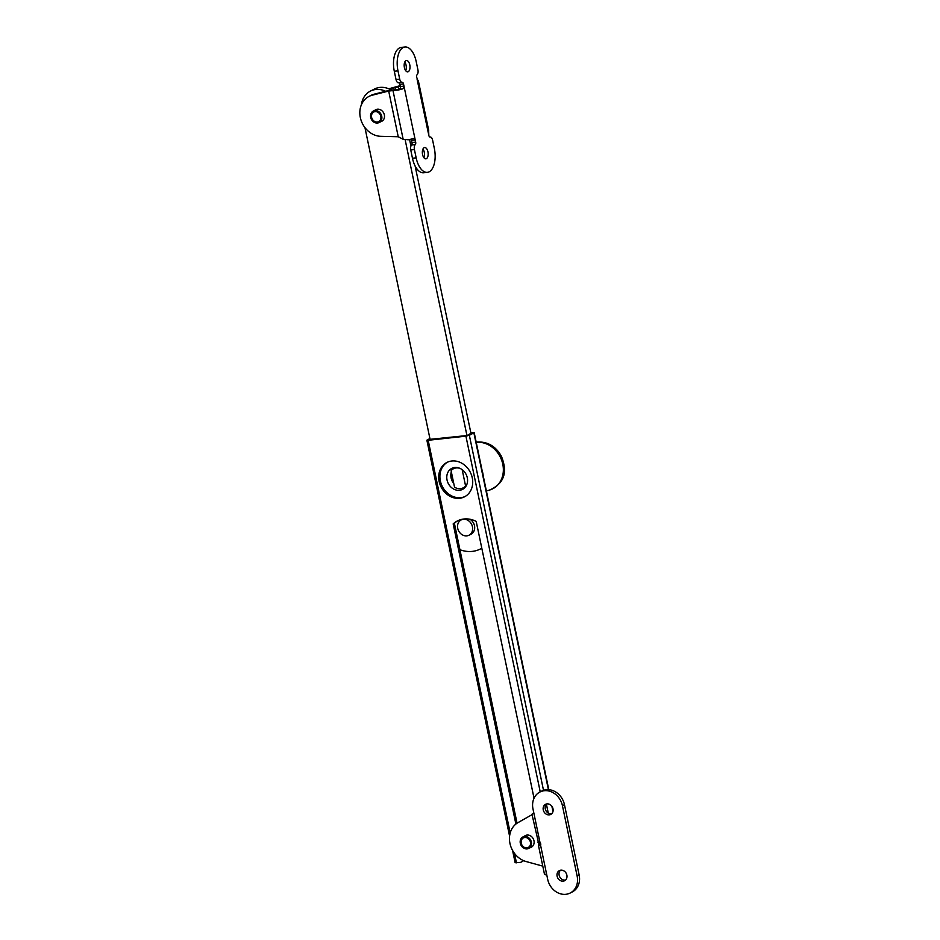 <?xml version="1.0" encoding="UTF-8"?>
<svg xmlns="http://www.w3.org/2000/svg" width="940" height="940" viewBox="0 0 940 940"><rect width="100%" height="100%" fill="white"/><g stroke="black" fill="none" stroke-linecap="round" stroke-linejoin="round"><path stroke-width="1.41" d="M517.047 823.193L454.396 523.274L453.174 523.897A25.732 21.82 62.9 0 1 457.38 520.948A25.732 21.82 62.9 0 1 463.925 518.998A25.732 21.82 62.9 0 1 476.192 521.371L534.038 798.248M454.396 523.274A25.732 21.82 62.9 0 1 458.003 520.643M451.811 461A19.305 16.368 62.9 0 1 471.457 474.947A19.305 16.368 62.9 0 1 464.501 496.825A19.305 16.368 62.9 0 1 459.601 498.282A19.305 16.368 62.9 0 1 439.944 484.335A19.305 16.368 62.9 0 1 446.899 462.468A19.305 16.368 62.9 0 1 451.811 461M465.1 496.496A19.305 16.368 62.9 0 1 460.812 497.66A19.305 16.368 62.9 0 1 441.295 484.1A19.305 16.368 62.9 0 1 447.522 462.163M470.846 432.799L474.207 432.67L469.342 435.279L543.508 790.317M470.952 433.27L467.133 435.526L430.073 439.321M540.23 791.868L465.923 436.148L428.182 440.296L510.209 832.946M523.486 860.593A4.289 3.643 62.9 0 1 522.44 861.475L521.218 862.086A4.289 3.643 -117.1 0 1 520.137 862.415L515.144 862.72L512.57 850.418M521.218 862.086A4.289 3.643 -117.1 0 0 522.793 860.276M515.884 824.051L453.174 523.897M509.586 836.142L426.878 440.19L429.909 438.522M426.878 440.19L428.182 440.296M465.923 436.148L469.342 435.279M451.494 479.412L452.528 479.306L451.682 475.252M472.456 526.753A8.578 7.273 -117.1 0 0 461.188 519.926A8.578 7.273 -117.1 0 0 457.733 528.374A8.578 7.273 -117.1 0 0 469.013 535.201A8.578 7.273 -117.1 0 0 472.456 526.753M469.013 535.201L471.034 534.167A8.578 7.273 -117.1 0 0 474.488 525.719A8.578 7.273 -117.1 0 0 469.812 519.209M464.43 488.083A11.797 9.999 62.9 0 1 462.245 488.26M453.809 483.701A11.797 9.999 62.9 0 1 451.094 477.931A11.797 9.999 62.9 0 1 451.329 471.833M467.298 477.779A11.797 9.999 62.9 0 1 462.551 489.388A11.797 9.999 62.9 0 1 447.041 479.999A11.797 9.999 62.9 0 1 451.788 468.39A11.797 9.999 62.9 0 1 467.298 477.779M452.528 469.307A11.797 9.999 62.9 0 1 453.961 467.627M361.406 104.74A21.444 18.189 62.9 0 1 370.372 91.121L374.414 89.053A21.444 18.189 62.9 0 1 391.052 89.923M409.582 139.519L410.933 146.017M415.104 165.934L470.999 433.54M481.797 548.22A32.172 27.284 62.9 0 1 480.481 548.948A32.172 27.284 62.9 0 1 459.919 549.712M405.152 139.755L466.945 435.549M370.372 91.121A21.444 18.189 62.9 0 1 385.647 91.286M430.132 439.591L364.955 127.629M551.674 813.782A5.687 4.817 62.9 0 1 551.31 813.829A5.687 4.817 62.9 0 1 545.776 810.351A5.687 4.817 62.9 0 1 546.634 803.947M549.289 814.863A5.687 4.817 62.9 0 1 543.496 810.762A5.687 4.817 62.9 0 1 545.553 804.323A5.687 4.817 62.9 0 1 546.998 803.888A5.687 4.817 62.9 0 1 552.779 808A5.687 4.817 62.9 0 1 550.734 814.44A5.687 4.817 62.9 0 1 549.289 814.863M565.516 880.052A5.687 4.817 62.9 0 1 565.152 880.11A5.687 4.817 62.9 0 1 559.629 876.632A5.687 4.817 62.9 0 1 560.487 870.229M563.13 881.144A5.687 4.817 62.9 0 1 557.35 877.043A5.687 4.817 62.9 0 1 559.394 870.605A5.687 4.817 62.9 0 1 560.839 870.17A5.687 4.817 62.9 0 1 566.632 874.27A5.687 4.817 62.9 0 1 564.576 880.721A5.687 4.817 62.9 0 1 563.13 881.144M530.407 847.563A6.545 5.546 -117.1 0 0 531.347 847.198A6.545 5.546 -117.1 0 0 533.709 839.796A6.545 5.546 -117.1 0 0 527.046 835.061A6.545 5.546 -117.1 0 0 525.378 835.566A6.545 5.546 -117.1 0 0 524.543 836.107M532.498 813.946L533.85 813.065L532.98 808.929A17.155 14.547 62.9 0 1 539.889 792.032A17.155 14.547 62.9 0 1 544.248 790.74A17.155 14.547 62.9 0 1 562.437 805.686L577.148 876.115A17.155 14.547 62.9 0 1 570.239 893A17.155 14.547 62.9 0 1 547.691 879.346L546.833 875.211C544.542 874.47 543.884 873.765 544.859 873.072M539.889 792.032L541.91 790.998A17.155 14.547 62.9 0 1 546.269 789.706A17.155 14.547 62.9 0 1 564.458 804.652L579.169 875.081A17.155 14.547 62.9 0 1 572.26 891.966L570.239 893M540.899 844.073L538.984 843.345L538.561 845.894L540.899 844.073L540.218 843.58C537.715 841.782 537.163 841.57 538.561 842.945L531.946 814.205M532.04 814.651L518.01 822.606A21.444 18.189 -117.1 0 0 509.95 843.403A21.444 18.189 -117.1 0 0 526.141 861.545L542.791 866.128M380.782 121.707A6.545 5.546 -117.1 0 0 381.722 121.342A6.545 5.546 -117.1 0 0 384.354 114.903A6.545 5.546 -117.1 0 0 375.753 109.698A6.545 5.546 -117.1 0 0 374.919 110.25M409.77 64.813A5.687 2.867 83.7 0 0 406.468 60.536A5.687 2.867 83.7 0 0 404.4 67.562A5.687 2.867 83.7 0 0 407.702 71.84A5.687 2.867 83.7 0 0 409.77 64.813M405.716 70.7A5.687 2.867 83.7 0 0 406.08 65.213A5.687 2.867 83.7 0 0 404.776 62.075M427.935 151.81A5.687 2.867 83.7 0 0 424.633 147.533A5.687 2.867 83.7 0 0 422.577 154.548A5.687 2.867 83.7 0 0 425.879 158.825A5.687 2.867 83.7 0 0 427.935 151.81M423.893 157.685A5.687 2.867 83.7 0 0 424.257 152.209A5.687 2.867 83.7 0 0 422.941 149.072M417.513 80.429A6.439 1.046 168.2 0 1 418.335 80.746A6.439 1.046 168.2 0 1 418.253 80.981L418.159 81.028M418.041 81.005L416.667 77.233A2.15 1.081 -96.3 0 1 417.09 74.754A4.289 2.162 83.7 0 0 417.924 69.807L416.185 61.523A19.305 9.729 83.7 0 0 404.976 47A19.305 9.729 83.7 0 0 397.984 70.853L399.712 79.136A4.289 2.162 83.7 0 0 402.203 82.356A4.289 2.162 83.7 0 0 402.25 82.356A2.15 1.081 -96.3 0 1 402.273 82.356A2.15 1.081 -96.3 0 1 403.519 83.965L403.977 86.127L403.072 88.748A6.439 1.046 168.2 0 1 397.867 90.064L388.69 91.051L372.24 95.198A21.444 18.189 -117.1 0 0 368.962 96.432A21.444 18.189 -117.1 0 0 360.831 119.521A21.444 18.189 -117.1 0 0 380.829 136.323L398.243 136.758L388.69 91.051M398.243 136.758L403.166 139.32L408.242 139.778A6.439 1.046 168.2 0 0 413.459 138.45L415.221 139.978L415.668 142.128A2.15 1.081 -96.3 0 1 415.257 144.607A4.289 2.162 83.7 0 0 414.423 149.554L416.15 157.838A19.305 9.729 83.7 0 0 427.371 172.361A19.305 9.729 83.7 0 0 434.362 148.52L432.635 140.225A4.289 2.162 83.7 0 0 430.144 137.005A4.289 2.162 83.7 0 0 430.097 137.005A2.15 1.081 -96.3 0 1 430.073 137.017A2.15 1.081 -96.3 0 1 428.828 135.395L428.64 130.684A6.439 1.046 168.2 0 0 428.711 130.46L418.335 80.746M403.072 88.748L397.867 90.064M368.962 96.432L370.983 95.398A21.444 18.189 62.9 0 1 374.261 94.165L390.711 90.005L396.986 89.735L400.722 88.595M414.423 149.554L410.745 149.954L412.472 158.249A19.305 9.729 83.7 0 0 423.681 172.772L427.371 172.361M410.745 149.954A4.289 2.162 -96.3 0 1 411.579 145.007A2.15 1.081 83.7 0 0 411.99 142.539L415.668 142.128M399.712 89.112A2.15 1.081 83.7 0 0 400.287 86.527L403.977 86.127L415.221 139.978L411.544 140.377L411.99 142.539M411.544 140.377A2.15 1.081 83.7 0 0 411.038 139.179M403.519 83.965L399.841 84.365L400.287 86.527M399.841 84.365A2.15 1.081 83.7 0 0 398.63 82.755M402.156 82.367L398.572 82.755A4.289 2.162 -96.3 0 1 398.525 82.767A4.289 2.162 -96.3 0 1 396.034 79.536L399.712 79.136M404.976 47L401.298 47.4A19.305 9.729 83.7 0 0 394.295 71.252L396.034 79.536M400.205 86.116L398.172 86.809L398.701 89.347M395.693 89.723L395.258 87.679L389.512 89.136M388.761 88.795L400.111 85.681M395.258 87.679L398.172 86.809M520.313 843.286A6.439 5.452 -117.1 0 0 528.762 848.409A6.439 5.452 -117.1 0 0 531.359 842.076A6.439 5.452 -117.1 0 0 522.899 836.952A6.439 5.452 -117.1 0 0 520.313 843.286M530.43 842.17A5.358 4.547 -117.1 0 0 524.755 837.505A5.358 4.547 -117.1 0 0 521.23 843.18A5.358 4.547 -117.1 0 0 526.917 847.857A5.358 4.547 -117.1 0 0 530.43 842.17M370.689 117.43A6.439 5.452 -117.1 0 0 379.137 122.541A6.439 5.452 -117.1 0 0 381.734 116.208A6.439 5.452 -117.1 0 0 373.274 111.096A6.439 5.452 -117.1 0 0 370.689 117.43M380.806 116.313A5.358 4.547 -117.1 0 0 375.13 111.637A5.358 4.547 -117.1 0 0 371.606 117.324A5.358 4.547 -117.1 0 0 377.293 122A5.358 4.547 -117.1 0 0 380.806 116.313M462.186 469.683L465.582 485.98A10.728 9.095 62.9 0 1 463.22 487.837A10.728 9.095 62.9 0 1 460.494 488.647A10.728 9.095 62.9 0 1 454.537 487.19L451.082 470.623A10.728 9.095 62.9 0 1 453.444 468.755A10.728 9.095 62.9 0 1 459.989 468.39M466.334 485.592L465.582 485.98M452.951 479.565L451.588 479.717M452.034 475.217L450.812 475.346M482.126 470.599A21.444 18.189 62.9 0 1 483.207 475.769M514.474 853.344L516.448 862.826M552.979 811.514L551.886 806.297M548.408 789.635L473.889 432.952M546.41 804.182L548.279 813.135M533.85 813.065L540.218 843.58M577.148 876.115L579.169 875.081M562.437 805.686L564.458 804.652M540.453 844.696L546.833 875.211M428.37 133.245L417.125 79.383M403.166 139.32L393.096 91.11M372.24 95.198L374.261 94.165M412.472 158.249L416.15 157.838M394.295 71.252L397.984 70.853M415.257 144.607L411.579 145.007M476.251 442.364A25.028 21.22 -117.1 0 0 476.228 442.364A25.028 21.22 -117.1 0 1 502.336 462.351A25.028 21.22 -117.1 0 1 489.529 490.069L486.391 490.997M553.143 810.515L552.45 807.225M548.784 789.67L474.207 432.67M461.188 519.926L462.656 519.174M481.809 548.267L480.481 548.948M538.561 845.894L544.378 873.754M398.525 82.767L402.203 82.356M532.181 846.658L528.762 848.409M526.318 835.202L522.899 836.952M382.556 120.79L379.137 122.541M376.693 109.346L373.274 111.096M455.994 467.45L453.444 468.755M465.77 486.532L463.22 487.837M476.18 442.129L477.132 442C487.837 441.553 495.968 446.394 501.537 456.546C505.978 468.096 507.753 481.879 489.529 490.069"/></g></svg>
